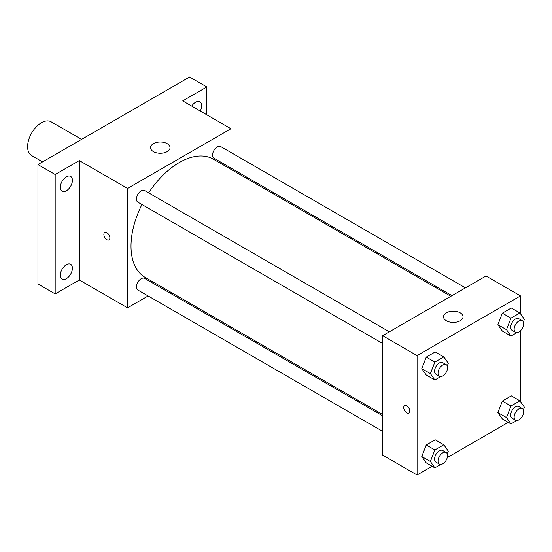 <?xml version="1.0" encoding="UTF-8"?>
<svg xmlns="http://www.w3.org/2000/svg" width="552" height="552" viewBox="0 0 552 552"><rect width="100%" height="100%" fill="white"/><g stroke="black" fill="none" stroke-linecap="round" stroke-linejoin="round"><path stroke-width="0.83" d="M81.565 139.38L51.136 121.813A19.499 11.254 120 0 0 36.108 127.036A19.499 11.254 120 0 0 27.6 146.653A19.499 11.254 120 0 0 31.636 155.581L42.566 161.888M148.122 295.962L127.553 307.837L79.302 279.981L55.172 293.912L37.943 283.963L37.943 164.565L189.591 77.004L206.827 86.954L206.827 114.816M162.716 287.544L161.577 288.199M66.378 278.656A8.542 4.933 -60 0 1 62.107 279.077A8.542 4.933 -60 0 1 60.796 272.233A8.542 4.933 -60 0 1 66.378 264.712A8.542 4.933 -60 0 1 70.642 264.284A8.542 4.933 -60 0 1 71.953 271.129A8.542 4.933 -60 0 1 66.378 278.656M66.378 190.778A8.542 4.933 -60 0 1 62.107 191.199A8.542 4.933 -60 0 1 60.796 184.361A8.542 4.933 -60 0 1 66.378 176.833A8.542 4.933 -60 0 1 70.642 176.412A8.542 4.933 -60 0 1 71.953 183.25A8.542 4.933 -60 0 1 66.378 190.778M79.302 279.981L79.302 160.584L55.172 174.515L37.943 164.565M55.172 293.912L55.172 174.515M127.553 307.837L127.553 188.439L79.302 160.584M127.553 188.439L230.957 128.747L182.698 100.885L206.827 86.954M153.408 151.627A9.75 5.63 180 0 1 150.551 147.646A9.75 5.63 180 0 1 160.301 142.023A9.75 5.63 180 0 1 170.044 147.646A9.75 5.63 180 0 1 164.027 152.849A9.75 5.63 180 0 1 153.408 151.627M191.737 106.101A8.542 4.933 -60 0 1 195.629 102.21A8.542 4.933 -60 0 1 199.893 101.789A8.542 4.933 -60 0 1 200.245 111.014M141.94 204.516A68.241 39.399 120 0 0 131.003 246.151A68.241 39.399 120 0 0 145.135 277.394L382.612 414.497M450.853 296.3L213.376 159.19A68.241 39.399 120 0 0 148.66 192.862M230.957 128.747L230.957 152.497M230.957 168.029L230.957 169.34M465.439 287.875L220.669 146.556A6.727 3.885 120 0 0 215.487 148.364A6.727 3.885 120 0 0 212.548 155.133A6.727 3.885 120 0 0 213.941 158.21L451.984 295.644M382.612 415.808L144.569 278.374A6.727 3.885 120 0 0 139.38 280.174A6.727 3.885 120 0 0 136.447 286.943A6.727 3.885 120 0 0 137.841 290.028L382.612 431.34M382.612 343.461L137.841 202.149A6.727 3.885 -60 0 1 137.841 194.38A6.727 3.885 -60 0 1 144.569 190.495L389.339 331.814M109.889 237.94A4.264 2.463 60 0 1 109.006 239.892A4.264 2.463 60 0 1 104.742 237.436A4.264 2.463 60 0 1 104.742 232.509A4.264 2.463 60 0 1 108.026 233.648A4.264 2.463 60 0 1 109.889 237.94M109.006 239.892A4.264 2.463 60 0 1 104.742 237.429A4.264 2.463 60 0 1 104.742 232.509M432.14 466.295L417.077 474.996L382.612 455.096L382.612 335.699L486.008 276L520.481 295.9L520.481 313.764M508.247 422.356L447.272 457.56M502.354 331.076L497.876 324.707L502.354 313.17L511.304 308.002L502.354 313.17L497.876 324.707L502.354 331.076L510.966 336.051L506.488 329.682L510.966 318.145L519.922 312.977L524.4 319.346L523.358 322.03M426.247 462.893L421.769 456.525L426.247 444.981L435.204 439.813L426.247 444.981L421.769 456.525L426.247 462.893L434.866 467.868L430.387 461.5L434.866 449.956L443.822 444.788L448.3 451.156L447.251 453.847M520.481 330.765L520.481 401.642M417.077 474.996L417.077 355.598L520.481 295.9M502.354 418.954L497.876 412.586L502.354 401.049L511.304 395.874L502.354 401.049L497.876 412.586L502.354 418.954L510.966 423.929L506.488 417.56L510.966 406.024L519.922 400.849L524.4 407.217L523.358 409.908M426.247 375.015L421.769 368.646L426.247 357.109L435.204 351.934L426.247 357.109L421.769 368.646L426.247 375.015L434.866 379.99L430.387 373.621L434.866 362.084L443.822 356.909L448.3 363.285L447.251 365.969M417.077 355.598L382.612 335.699M446.375 320.774A9.75 5.63 180 0 1 443.518 316.793A9.75 5.63 180 0 1 453.268 311.162A9.75 5.63 180 0 1 463.018 316.793A9.75 5.63 180 0 1 457.001 321.995A9.75 5.63 180 0 1 446.375 320.774M409.75 411.067A4.264 2.463 60 0 1 408.866 413.02A4.264 2.463 60 0 1 404.602 410.557A4.264 2.463 60 0 1 404.602 405.63A4.264 2.463 60 0 1 407.893 406.776A4.264 2.463 60 0 1 409.75 411.067M408.873 413.02A4.264 2.463 60 0 1 404.609 410.557A4.264 2.463 60 0 1 404.602 405.63M440.772 376.581L434.866 379.99M446.154 364.617L442.704 362.629A6.727 3.885 120 0 0 437.522 364.43A6.727 3.885 120 0 0 434.583 371.199A6.727 3.885 120 0 0 435.976 374.277L439.426 376.264A6.727 3.885 120 0 0 446.154 372.386A6.727 3.885 120 0 0 446.154 364.617A6.727 3.885 120 0 0 440.972 366.418A6.727 3.885 120 0 0 438.033 373.186A6.727 3.885 120 0 0 439.426 376.264M430.387 373.621L421.769 368.646M434.866 362.084L426.247 357.109M443.822 356.909L435.204 351.934M516.879 332.642L510.966 336.051M522.254 320.677L518.811 318.69A6.727 3.885 120 0 0 513.622 320.491A6.727 3.885 120 0 0 510.69 327.26A6.727 3.885 120 0 0 512.083 330.337L515.527 332.332A6.727 3.885 120 0 0 522.254 328.447A6.727 3.885 120 0 0 522.254 320.677A6.727 3.885 120 0 0 517.072 322.478A6.727 3.885 120 0 0 514.133 329.247A6.727 3.885 120 0 0 515.527 332.332M506.488 329.682L497.876 324.707M510.966 318.145L502.354 313.17M519.922 312.977L511.304 308.002M440.772 464.46L434.866 467.868M446.154 452.495L442.704 450.501A6.727 3.885 120 0 0 437.522 452.302A6.727 3.885 120 0 0 434.583 459.078A6.727 3.885 120 0 0 435.976 462.155L439.426 464.142A6.727 3.885 120 0 0 446.154 460.258A6.727 3.885 120 0 0 446.154 452.495A6.727 3.885 120 0 0 440.972 454.296A6.727 3.885 120 0 0 438.033 461.065A6.727 3.885 120 0 0 439.426 464.142M430.387 461.5L421.769 456.525M434.866 449.956L426.247 444.981M443.822 444.788L435.204 439.813M516.879 420.521L510.966 423.929M522.254 408.556L518.811 406.562A6.727 3.885 120 0 0 513.622 408.37A6.727 3.885 120 0 0 510.69 415.138A6.727 3.885 120 0 0 512.083 418.216L515.527 420.203A6.727 3.885 120 0 0 522.254 416.325A6.727 3.885 120 0 0 522.254 408.556A6.727 3.885 120 0 0 517.072 410.357A6.727 3.885 120 0 0 514.133 417.126A6.727 3.885 120 0 0 515.527 420.203M506.488 417.56L497.876 412.586M510.966 406.024L502.354 401.049M519.922 400.849L511.304 395.874"/></g></svg>
